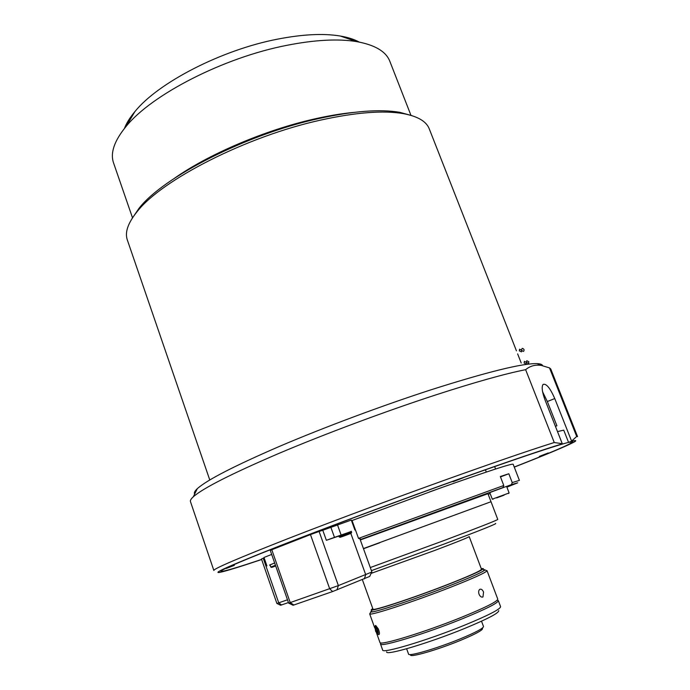 <?xml version="1.0" encoding="UTF-8"?>
<svg xmlns="http://www.w3.org/2000/svg" width="690" height="690" viewBox="0 0 690 690"><rect width="100%" height="100%" fill="white"/><g stroke="black" fill="none" stroke-linecap="round" stroke-linejoin="round"><path stroke-width="1.03" d="M174.354 178.348C208.691 154.12 265.641 129.841 314.89 118.861C328.759 115.73 341.636 113.583 353.522 112.427M333.762 115.463L315.278 119.163C273.473 128.564 225.716 147.375 191.371 167.851M132.514 217.824L113.574 162.987C110.09 153.042 114.255 140.863 126.072 126.46C151.567 94.72 223.508 57.572 286.781 45.342C314.856 39.83 338.152 38.588 356.661 41.616C374.998 44.928 386.055 51.5 389.85 61.341L410.973 115.377M124.433 128.444C126.468 123.13 129.962 117.516 134.912 111.59C158.053 82.748 221.533 49.852 277.716 39.114C302.677 34.276 323.532 33.249 340.299 36.027C347.898 37.329 354.203 39.339 359.197 42.064M379.845 542.737L363.492 548.74M370.288 567.551L444.291 540.425C478.92 527.41 496.74 520.415 497.766 519.432L491.013 501.725L363.432 548.567L491.013 501.725L487.951 493.695L360.327 539.96M358.507 538.39L503.778 485.493L500.328 476.514L508.823 473.745L512.221 482.586L519.398 480.387L513.153 464.215C511.385 463.516 486.804 471.572 439.409 488.382L352.055 520.527L358.507 538.39L361.353 539.201L364.7 538.088L360.309 539.925M506.891 487.157L517.724 482.819L511.419 484.63L512.221 482.586M488.184 494.307L490.15 493.557M500.474 476.911L508.823 473.745M506.607 486.424L511.419 484.63M503.778 485.493L502.967 487.571L489.788 492.617M502.967 487.571L361.353 539.201M576.693 436.46L549.507 367.899L550.767 369.012L577.573 436.623L576.693 436.46L571.596 441.117L554.76 398.561C550.137 388.022 546.247 383.304 543.073 384.425C541.443 386.823 542.116 392.041 545.074 400.062L562.272 443.713L559.176 445.016C541.089 450.475 509.229 461.308 463.602 477.523C408.083 497.3 340.679 522.321 293.069 540.796C244.907 559.599 220.852 569.768 220.912 571.311C222.447 571.95 236.014 567.991 261.613 559.418C236.014 567.991 222.447 571.95 220.912 571.311C220.86 569.759 245.028 559.547 293.405 540.667C341.222 522.114 408.851 497.016 464.387 477.247C532.663 452.916 573.261 439.918 572.752 441.859C570.958 444.05 551.457 452.45 514.248 467.044C551.457 452.45 570.958 444.05 572.752 441.859L568.56 442.385L571.536 441.255C575.995 440.186 576.926 440.41 574.33 441.919C566.956 445.93 546.937 454.331 514.274 467.121M557.503 431.604L563.73 430.155L568.56 442.385M448.897 485.01L429.542 491.918M463.335 477.713L453.071 481.724L463.335 477.713M234.341 565.334L226.251 568.465L234.341 565.334M548.231 452.95L539.347 456.392L548.231 452.95M521.7 350.21C521.709 348.036 522.494 347.829 524.046 349.563C524.038 351.736 523.253 351.943 521.7 350.21L519.579 349.192L519.346 350.848L521.459 351.874L521.7 350.21M526.496 362.405L528.6 363.423L528.842 361.741L526.737 360.723L526.496 362.405L524.391 361.379L524.141 363.069L526.254 364.087L526.496 362.405M380.492 643.977L382.665 650.049C381.95 653.965 427.274 640.415 464.344 625.269C488.322 615.394 500.405 609.184 500.604 606.657L498.327 600.628C498.077 603.017 485.967 609.115 461.99 618.921C424.919 633.972 379.698 647.694 380.492 643.977L381.009 642.925M498.706 610.616C499.12 612.936 487.658 618.93 464.318 628.581C428.576 643.235 385.02 656.078 386.676 651.834M497.249 600.162L498.327 600.628M412.12 115.722L399.752 112.315C380.052 108.934 352.987 111.03 318.547 118.602C246.347 134.378 163.202 177.011 139.078 208.233L131.868 218.842M516.448 350.848L429.258 128.849C426.394 121.388 417.752 116.317 403.322 113.626C383.304 110.202 355.704 112.375 320.522 120.129C246.761 136.275 161.702 179.849 137.207 211.537C127.961 222.939 124.666 232.401 127.322 239.939L209.769 479.964M194.658 494.057C193.821 492.902 194.709 491.108 197.314 488.667L193.312 496.791C191.018 498.887 190.061 500.492 190.449 501.587L213.848 570.449C213.693 568.724 238.507 558.081 288.291 538.519C337.548 519.294 407.436 493.333 464.922 472.926C504.485 458.91 534.267 448.776 554.251 442.523L525.625 369.676C530.144 365.916 535.38 364.501 541.34 365.433L549.507 367.899M193.312 496.791C202.989 488.209 231.435 473.789 278.656 453.511C324.956 433.898 384.813 411.551 435.399 395.034C474.936 382.217 505.011 373.764 525.625 369.676M261.648 559.512C239.585 566.93 225.613 571.216 219.748 572.381C211.442 573.761 231.668 564.834 280.442 545.583C329.19 526.496 403.926 498.663 464.913 476.937C511.506 460.385 543.936 449.363 562.212 443.86M197.314 488.667C206.836 480.05 234.324 465.914 279.769 446.257C324.317 427.257 381.76 405.789 430.465 389.988C487.045 371.962 522.606 363.173 537.156 363.63C540.425 363.785 542.236 364.458 542.607 365.666M542.607 391.834L547.343 401.528L556.908 425.782L555.433 426.351M562.272 443.713L554.251 442.523M274.654 562.98L270.031 564.869M270.049 564.92L274.646 562.962M266.927 565.929L263.985 557.46L271.67 554.432M288.437 602.551L280.632 605.259L276.94 603.483M264.132 557.874L261.458 558.978L276.897 603.483L287.48 599.791M269.678 565.196L270.092 565.041L269.635 565.067M275.69 565.947L273.689 566.654L275.664 565.886M347.648 534.517L344.741 535.569M344.698 535.69L347.829 534.526M492.289 499.163L509.117 492.962L506.589 486.364L489.771 492.565L492.289 499.163L493.186 499.172M504.097 495.153L496.61 497.913L504.097 495.153M371.556 610.736L370.763 611.892C372.022 613.488 414.388 599.55 449.121 585.931C471.184 577.245 483.129 571.898 484.941 569.88L483.587 569.517M370.245 613.031L369.831 613.953C371.082 615.661 414.604 601.387 450.277 587.38C472.935 578.444 485.165 572.933 486.985 570.846L486.07 570.414M376.55 633.015L379.949 642.468C379.138 646.125 424.333 632.368 461.403 617.343C485.381 607.554 497.499 601.473 497.757 599.118L487.019 570.621M479.033 594.211C478.343 591.908 478.601 590.278 479.8 589.329C481.258 588.777 482.508 589.7 483.552 592.098L482.974 596.936C481.465 597.497 480.154 596.583 479.033 594.211M410.559 654.991C409.946 657.82 437.762 649.773 460.359 640.432C475.272 634.205 482.672 630.229 482.56 628.495M408.54 654.017L408.558 654.086C408.342 656.811 437.072 648.436 460.368 638.811C475.652 632.445 483.362 628.349 483.5 626.511L481.517 621.198M481.223 568.56L483.241 568.603C482.715 570.164 470.994 575.451 448.077 584.465C412.732 598.308 370.116 612.254 371.22 609.813L372.738 608.477M371.082 573.407L434.717 550.448C456.927 542.047 468.424 537.432 469.2 536.613L481.473 569.241C480.956 570.759 469.597 575.883 447.387 584.62C413.181 598.006 371.927 611.513 372.98 609.158L362.379 579.678M495.541 523.468C497.757 523.408 480.689 530.239 444.317 543.97L371.41 570.656M375.602 631.203L377.344 633.929C378.525 634.291 378.534 632.825 377.361 629.504C376.317 627.227 375.489 626.322 374.894 626.779L375.602 631.203M375.153 626.08L375.696 625.442L378.353 629.004C379.595 632.325 379.767 634.205 378.853 634.653L377.689 634.101M377.007 632.73L376.102 630.858M375.231 628.418L375.852 627.814L377.102 629.754L377.732 632.299L377.111 632.903L375.231 628.418L376.033 628.098M377.266 630.401L375.86 630.953M351.305 531.438L338.807 536.027M338.825 536.061L326.37 540.305L322.782 530.265L330.889 527.35L334.478 537.372L351.322 531.49M330.889 527.35L351.296 520.062L354.884 530.015M288.687 603.138L338.376 585.594L371.901 572.001L359.895 538.778M352.133 520.752L351.598 520.898M371.634 572.2L369.728 576.409L332.649 591.537L293.095 605.259L288.731 603.155M288.653 603.164L270.273 550.404L271.791 549.732L290.248 602.663L293.888 605.027M332.649 591.537L329.708 588.837L310.466 534.586L271.791 549.732M310.466 534.586L319.099 531.473L338.376 585.594L336.97 589.916M322.782 530.265L319.099 531.473M334.478 537.372L326.37 540.305M547.343 401.528L554.76 398.561M281.555 604.966L278.743 602.879L263.235 558.219M275.655 565.852C270.48 567.792 270.342 567.887 275.241 566.145L275.698 565.973M269.988 564.731L270.799 567.059L275.457 565.274M338.738 535.828L339.126 536.923L351.633 532.335L351.106 533.258M344.025 535.983C351.96 533.042 353.03 532.585 347.234 534.603C339.264 537.553 338.195 538.01 344.025 535.983M502.51 495.765L499.094 496.981L502.51 495.765M341.076 534.888L337.479 524.849M364.32 578.901L365.709 574.701L350.831 533.422M134.912 111.59L126.072 126.46M340.299 36.027L356.661 41.616M139.078 208.233L137.207 211.537M517.638 353.884L521.217 363.009M399.752 112.315L403.322 113.626M537.156 363.63L541.34 365.433M270.799 567.059L271.636 567.378M351.236 531.24L351.633 532.335M339.126 536.923L340.118 537.294M494.635 466.569L495.567 469.019M485.432 469.795L486.303 472.072M509.117 492.962L508.444 493.548M370.763 611.892L369.831 613.953M374.73 627.934L369.659 613.807M482.284 597.143L482.974 596.936M484.941 569.88L486.985 570.846M408.558 654.086L406.626 648.755M371.22 609.813L371.97 611.909M483.241 568.603L484.026 570.682M374.894 626.779L375.317 625.649"/></g></svg>
